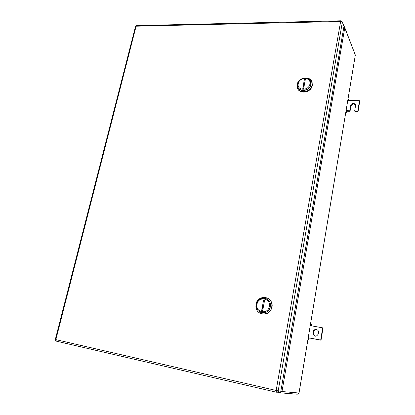 <?xml version="1.0" encoding="UTF-8"?>
<svg xmlns="http://www.w3.org/2000/svg" width="415" height="415" viewBox="0 0 415 415"><rect width="100%" height="100%" fill="white"/><g stroke="black" fill="none" stroke-linecap="round" stroke-linejoin="round"><path stroke-width="0.62" d="M309.227 338.116L308.942 339.397L308.636 338.962L308.89 337.82L309.227 338.116M307.987 339.211L308.942 339.397M311.276 325.785L311.432 324.406L311.037 324.54L310.902 325.718L310.259 325.599M310.482 324.234L311.432 324.406M308.049 338.848L308.636 338.962M308.241 337.701L320.696 340.067L322.678 327.855L310.902 325.718M310.451 324.431L311.037 324.54M322.678 327.855L323.01 328.016L321.039 340.207L320.696 340.067M309.248 337.966L321.039 340.207M313.06 333.095L313.024 333.489C314.466 336.913 316.204 337.105 318.248 334.065L318.523 332.275C318.798 328.996 313.699 328.389 313.304 331.637L313.06 333.095L313.413 333.245L313.652 331.793C314.181 330.008 315.338 329.318 317.112 329.728M314.871 336.171L313.413 333.245M346.924 111.339L346.691 112.341L346.681 110.67L346.924 111.339M345.794 112.309L346.691 112.341M348.709 100.44L348.501 99.367L348.382 100.435L347.775 100.414M345.918 111.542L346.473 111.562M346.069 110.649L349.783 110.779L350.628 105.643C350.966 102.827 355.935 102.842 355.536 105.669L354.675 110.955L354.924 111.5L358.052 111.609L359.717 101.317L359.478 100.757L348.382 100.435M347.952 99.351L348.501 99.367M358.052 111.609L357.808 111.07L359.478 100.757M357.808 111.07L354.675 110.955M349.783 110.779L350.037 111.324L350.882 106.193C352.029 103.88 353.559 103.465 355.479 104.954M346.945 111.21L350.037 111.324M269.325 306.431C268.059 314.923 255.111 312.578 257.004 304.288C258.239 295.921 271.125 298.063 269.325 306.431M270.31 306.669C269.169 314.897 256.755 314.586 256.418 306.415L256.522 304.273C257.689 295.952 270.393 296.455 270.43 304.926L270.31 306.669M262.654 310.747L264.609 300.154L263.624 299.988L261.663 310.57L262.654 310.747M260.698 312.396C265.553 313.709 268.796 311.821 270.44 306.726L270.554 304.983C270.326 302.13 269.013 300.071 266.612 298.805C269.594 300.481 270.87 303.121 270.44 306.726C268.796 311.821 265.553 313.709 260.698 312.396M262.845 307.053L261.663 310.57M260.9 313.631C266.456 315.172 270.175 313.029 272.058 307.193L272.199 305.238C271.939 301.944 270.419 299.578 267.639 298.141M256.014 304.314L255.899 306.789C256.309 316.08 270.45 316.427 271.747 307.048L271.882 305.092C271.861 295.402 257.347 294.816 256.014 304.314M309.912 83.986C308.869 91.139 296.606 90.838 298.24 83.768C299.257 76.708 311.463 76.863 309.912 83.986M310.794 84.318C309.761 91.746 297.067 92.332 297.638 85.008L297.737 84.074C298.769 76.651 311.577 76.07 310.882 83.56L310.794 84.318M303.692 88.379L305.347 79.405L304.413 79.389L302.758 88.359L303.692 88.379M298.411 87.918C300.834 92.789 310.124 90.278 310.892 84.489L310.306 80.832L310.892 84.489C310.124 90.278 300.834 92.789 298.411 87.918M303.713 85.832L302.758 88.359M297.306 86.149C296.673 94.485 311.131 93.832 312.303 85.36L311.572 81.091M297.171 84.65L297.057 85.729C296.419 94.075 310.892 93.411 312.07 84.935L312.168 84.084C312.967 75.525 298.349 76.178 297.171 84.65M343.853 27.042L344.798 27.665L343.968 26.394L280.851 391.122L278.19 390.883L342.339 22.197L341.825 21.113M136.789 25.595L136.099 26.202L340.632 21.476L342.339 22.197L343.579 25.414M278.05 391.34L279.762 391.023M313.304 331.637L313.652 331.793M350.628 105.643L350.882 106.193M299.028 393.005L297.322 394.214L280.592 392.87M280.125 392.829L277.194 392.149M355.292 55.288L299.002 393.021L281.982 391.537L344.798 27.665L355.318 55.013L344.289 26.586M298.235 394.105L299.023 393.026L355.333 55.05L354.955 54.069M280.006 391.044L280.161 392.839L281.982 391.537L279.29 390.982M276.307 392.196L56.326 341.156L55.859 339.626L55.314 339.47L135.482 26.565L136.099 26.202L55.859 339.626L276.157 390.484L340.632 21.476L341.057 20.797M276.157 390.484L276.343 392.206C277.303 392.325 277.92 391.885 278.19 390.883L276.157 390.484M278.403 391.418L278.024 391.387M313.024 333.489L313.377 333.639M272.199 305.238L271.882 305.092M312.402 84.51L312.168 84.084M135.513 26.43L136.478 25.606L340.876 20.791L342.349 22.109L343.973 26.327M55.309 339.48L55.818 340.845"/></g></svg>
